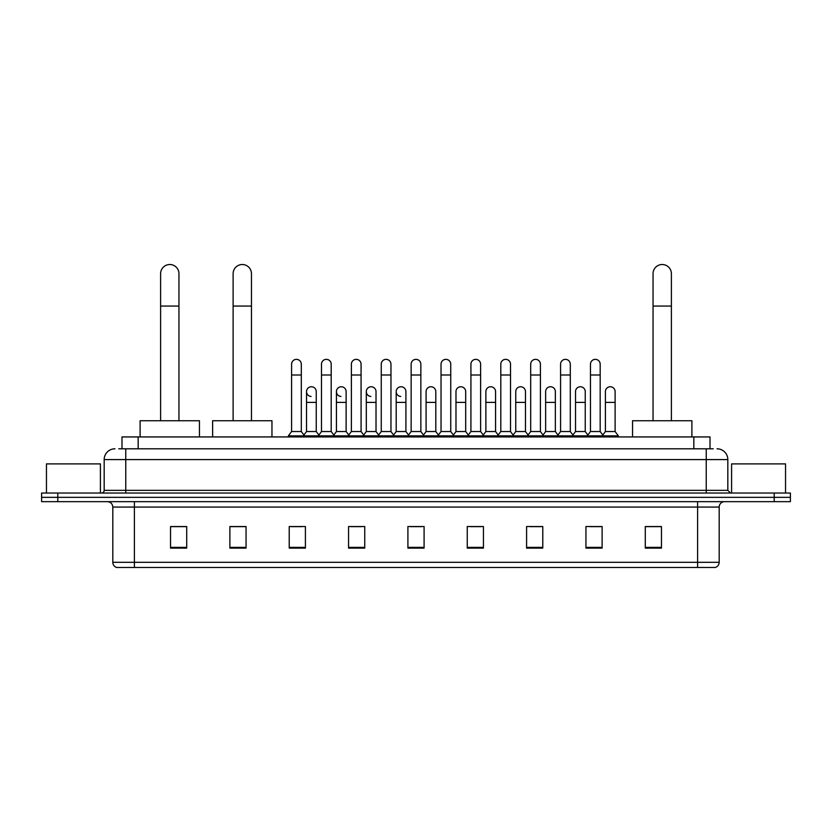 <?xml version="1.0" encoding="UTF-8"?>
<svg xmlns="http://www.w3.org/2000/svg" width="832" height="832" viewBox="0 0 832 832"><rect width="100%" height="100%" fill="white"/><g stroke="black" fill="none" stroke-linecap="round" stroke-linejoin="round"><path stroke-width="1.25" d="M121.992 448.802L121.992 436.935L710.008 436.935L710.008 448.802M118.997 448.802L713.253 448.802M118.747 448.802L125.757 448.802L125.757 459.586L104.177 459.586L104.177 490.339A2.694 2.694 0 0 1 101.483 493.033M114.972 448.802A10.785 10.785 0 0 0 104.177 459.586M717.028 448.802A10.785 10.785 0 0 1 727.823 459.586L727.823 490.339L730.517 493.033M57.782 493.033L41.6 493.033L41.6 497.349L57.782 497.349L41.6 497.349L41.6 501.665L57.782 501.665L57.782 497.349L774.218 497.349L57.782 497.349L57.782 493.033L774.218 493.033L774.218 497.349L790.4 497.349L774.218 497.349L774.218 501.665L57.782 501.665M774.218 501.665L790.4 501.665L790.4 493.033L774.218 493.033M719.191 562.307C719.035 564.897 717.746 566.623 715.302 567.486L697.611 567.486L697.611 562.307L719.191 562.307L719.191 507.062A5.398 5.398 0 0 1 724.578 501.665M697.611 567.486L116.698 567.486A5.398 5.398 0 0 1 112.809 562.307L112.809 507.062C112.497 503.786 110.698 501.987 107.422 501.665M661.461 548.122L661.461 526.542L645.278 526.542L645.278 548.122L661.461 548.122M602.118 548.122L602.118 526.542L585.936 526.542L585.936 548.122L602.118 548.122M542.776 548.122L542.776 526.542L526.594 526.542L526.594 548.122L542.776 548.122M483.434 548.122L483.434 526.542L467.251 526.542L467.251 548.122L483.434 548.122M186.722 548.122L186.722 526.542L170.539 526.542L170.539 548.122L186.722 548.122M246.064 548.122L246.064 526.542L229.882 526.542L229.882 548.122L246.064 548.122M305.406 548.122L305.406 526.542L289.224 526.542L289.224 548.122L305.406 548.122M364.749 548.122L364.749 526.542L348.566 526.542L348.566 548.122L364.749 548.122M424.091 548.122L424.091 526.542L407.909 526.542L407.909 548.122L424.091 548.122M530.15 526.646L540.946 526.646M589.93 526.646L600.714 526.646M350.834 526.646L361.618 526.646M291.054 526.646L301.85 526.646M470.382 526.646L481.166 526.646M410.602 526.646L421.398 526.646M246.064 526.646L229.882 526.646M186.722 526.646L170.539 526.646M661.461 526.646L645.278 526.646M100.402 493.033L100.402 463.902L46.457 463.902L46.457 493.033M160.607 420.742L160.607 273.686A9.173 9.173 0 0 1 169.78 264.514A9.173 9.173 0 0 1 178.953 273.686A9.173 9.173 0 0 0 169.78 264.514M178.953 420.742L178.953 273.686M199.451 436.935L199.451 420.742L140.109 420.742L140.109 436.935M233.116 420.742L233.116 273.686A9.173 9.173 0 0 1 242.289 264.514A9.173 9.173 0 0 1 251.462 273.686A9.173 9.173 0 0 0 242.289 264.514M251.462 420.742L251.462 273.686M271.96 436.935L271.96 420.742L212.618 420.742L212.618 436.935M653.047 420.742L653.047 273.686A9.173 9.173 0 0 1 662.22 264.514A9.173 9.173 0 0 1 671.393 273.686A9.173 9.173 0 0 0 662.22 264.514M671.393 420.742L671.393 273.686M691.891 436.935L691.891 420.742L632.549 420.742L632.549 436.935M291.595 375.003L301.309 375.003L301.309 431.538L291.595 431.538L291.595 364.208A4.857 4.857 0 0 1 296.754 359.362A4.857 4.857 0 0 1 301.309 364.208A4.857 4.857 0 0 0 296.754 359.362M291.595 431.538L288.361 435.854L288.361 436.935M301.309 431.538L304.543 435.854L288.361 435.854M321.485 431.538L321.485 375.003L331.198 375.003L331.198 431.538L321.485 431.538L318.25 435.854L304.543 435.854L304.543 436.935M321.485 375.003L321.485 364.208A4.857 4.857 0 0 1 326.643 359.362A4.857 4.857 0 0 1 331.198 364.208A4.857 4.857 0 0 0 326.643 359.362M331.198 431.538L334.433 435.854L318.25 435.854L318.25 436.935M351.374 431.538L351.374 375.003L361.078 375.003L361.078 431.538L351.374 431.538L348.13 435.854L334.433 435.854L334.433 436.935M351.374 375.003L351.374 364.208A4.857 4.857 0 0 1 356.533 359.362A4.857 4.857 0 0 1 361.078 364.208A4.857 4.857 0 0 0 356.533 359.362M361.078 431.538L364.322 435.854L348.13 435.854L348.13 436.935M381.254 431.538L381.254 375.003L390.967 375.003L390.967 431.538L381.254 431.538L378.019 435.854L364.322 435.854L364.322 436.935M381.254 375.003L381.254 364.208A4.857 4.857 0 0 1 386.422 359.362A4.857 4.857 0 0 1 390.967 364.208A4.857 4.857 0 0 0 386.422 359.362M390.967 431.538L394.202 435.854L378.019 435.854L378.019 436.935M411.143 431.538L411.143 375.003L420.857 375.003L420.857 431.538L411.143 431.538L407.909 435.854L394.202 435.854L394.202 436.935M411.143 375.003L411.143 364.208A4.857 4.857 0 0 1 416.302 359.362A4.857 4.857 0 0 1 420.857 364.208A4.857 4.857 0 0 0 416.302 359.362M420.857 431.538L424.091 435.854L407.909 435.854L407.909 436.935M441.033 431.538L441.033 375.003L450.746 375.003L450.746 431.538L441.033 431.538L437.798 435.854L424.091 435.854L424.091 436.935M441.033 375.003L441.033 364.208A4.857 4.857 0 0 1 446.191 359.362A4.857 4.857 0 0 1 450.746 364.208A4.857 4.857 0 0 0 446.191 359.362M450.746 431.538L453.981 435.854L437.798 435.854L437.798 436.935M470.922 431.538L470.922 375.003L480.626 375.003L480.626 431.538L470.922 431.538L467.678 435.854L453.981 435.854L453.981 436.935M470.922 375.003L470.922 364.208A4.857 4.857 0 0 1 476.081 359.362A4.857 4.857 0 0 1 480.626 364.208A4.857 4.857 0 0 0 476.081 359.362M480.626 431.538L483.87 435.854L467.678 435.854L467.678 436.935M500.802 431.538L500.802 375.003L510.515 375.003L510.515 431.538L500.802 431.538L497.567 435.854L483.87 435.854L483.87 436.935M500.802 375.003L500.802 364.208A4.857 4.857 0 0 1 505.97 359.362A4.857 4.857 0 0 1 510.515 364.208A4.857 4.857 0 0 0 505.97 359.362M510.515 431.538L513.75 435.854L497.567 435.854L497.567 436.935M530.691 431.538L530.691 375.003L540.405 375.003L540.405 431.538L530.691 431.538L527.457 435.854L513.75 435.854L513.75 436.935M530.691 375.003L530.691 364.208A4.857 4.857 0 0 1 535.85 359.362A4.857 4.857 0 0 1 540.405 364.208A4.857 4.857 0 0 0 535.85 359.362M540.405 431.538L543.639 435.854L527.457 435.854L527.457 436.935M560.581 431.538L560.581 375.003L570.294 375.003L570.294 431.538L560.581 431.538L557.346 435.854L543.639 435.854L543.639 436.935M560.581 375.003L560.581 364.208A4.857 4.857 0 0 1 565.739 359.362A4.857 4.857 0 0 1 570.294 364.208A4.857 4.857 0 0 0 565.739 359.362M570.294 431.538L573.529 435.854L557.346 435.854L557.346 436.935M590.47 431.538L590.47 375.003L600.184 375.003L600.184 431.538L590.47 431.538L587.236 435.854L573.529 435.854L573.529 436.935M590.47 375.003L590.47 364.208A4.857 4.857 0 0 1 595.629 359.362A4.857 4.857 0 0 1 600.184 364.208A4.857 4.857 0 0 0 595.629 359.362M600.184 431.538L603.418 435.854L587.236 435.854L587.236 436.935M615.118 431.538L615.118 402.407L605.415 402.407L605.415 431.538L615.118 431.538L618.363 435.854L603.418 435.854L603.418 436.935M311.085 396.458A4.857 4.857 0 0 1 306.54 391.612A4.857 4.857 0 0 1 311.698 386.766A4.857 4.857 0 0 1 316.254 391.612L316.254 402.407L306.54 402.407L306.54 391.612M316.254 402.407L316.254 431.538L306.54 431.538L306.54 402.407M306.54 431.538L303.919 435.022M316.254 431.538L318.864 435.022M340.974 396.458A4.857 4.857 0 0 1 336.43 391.612A4.857 4.857 0 0 1 341.588 386.766A4.857 4.857 0 0 1 346.133 391.612L346.133 402.407L336.43 402.407L336.43 391.612M346.133 402.407L346.133 431.538L336.43 431.538L336.43 402.407M336.43 431.538L333.809 435.022M346.133 431.538L348.754 435.022M370.864 396.458A4.857 4.857 0 0 1 366.309 391.612A4.857 4.857 0 0 1 371.478 386.766A4.857 4.857 0 0 1 376.022 391.612L376.022 402.407L366.309 402.407L366.309 391.612M376.022 402.407L376.022 431.538L366.309 431.538L366.309 402.407M366.309 431.538L363.698 435.022M376.022 431.538L378.643 435.022M400.754 396.458A4.857 4.857 0 0 1 396.198 391.612A4.857 4.857 0 0 1 401.357 386.766A4.857 4.857 0 0 1 405.912 391.612L405.912 402.407L396.198 402.407L396.198 391.612M405.912 402.407L405.912 431.538L396.198 431.538L396.198 402.407M396.198 431.538L393.588 435.022M405.912 431.538L408.533 435.022M426.088 391.612A4.857 4.857 0 0 1 431.246 386.766A4.857 4.857 0 0 1 435.802 391.612L435.802 402.407L426.088 402.407L426.088 391.612M435.802 402.407L435.802 431.538L426.088 431.538L426.088 402.407M426.088 431.538L423.467 435.022M435.802 431.538L438.412 435.022M455.978 391.612A4.857 4.857 0 0 1 461.136 386.766A4.857 4.857 0 0 1 465.691 391.612L465.691 402.407L455.978 402.407L455.978 391.612M465.691 402.407L465.691 431.538L455.978 431.538L455.978 402.407M455.978 431.538L453.357 435.022M465.691 431.538L468.302 435.022M485.867 391.612A4.857 4.857 0 0 1 491.026 386.766A4.857 4.857 0 0 1 495.57 391.612L495.57 402.407L485.867 402.407L485.867 391.612M495.57 402.407L495.57 431.538L485.867 431.538L485.867 402.407M485.867 431.538L483.246 435.022M495.57 431.538L498.191 435.022M515.746 391.612A4.857 4.857 0 0 1 520.915 386.766A4.857 4.857 0 0 1 525.46 391.612L525.46 402.407L515.746 402.407L515.746 391.612M525.46 402.407L525.46 431.538L515.746 431.538L515.746 402.407M515.746 431.538L513.136 435.022M525.46 431.538L528.081 435.022M545.636 391.612A4.857 4.857 0 0 1 550.794 386.766A4.857 4.857 0 0 1 555.35 391.612L555.35 402.407L545.636 402.407L545.636 391.612M555.35 402.407L555.35 431.538L545.636 431.538L545.636 402.407M545.636 431.538L543.026 435.022M555.35 431.538L557.96 435.022M575.526 391.612A4.857 4.857 0 0 1 580.684 386.766A4.857 4.857 0 0 1 585.239 391.612L585.239 402.407L575.526 402.407L575.526 391.612M585.239 402.407L585.239 431.538L575.526 431.538L575.526 402.407M575.526 431.538L572.905 435.022M585.239 431.538L587.85 435.022M605.415 402.407L605.415 391.612A4.857 4.857 0 0 1 610.574 386.766A4.857 4.857 0 0 1 615.118 391.612L615.118 402.407M605.415 431.538L602.794 435.022M618.363 435.854L618.363 436.935M785.543 493.033L785.543 463.902L731.598 463.902L731.598 493.033M138.174 448.802L138.174 436.935M693.826 448.802L693.826 436.935M125.757 493.033L125.757 490.339L727.823 490.339M104.177 490.339L125.757 490.339L125.757 459.586L706.243 459.586L706.243 493.033M727.823 459.586L706.243 459.586L706.243 448.802M697.611 501.665L697.611 507.062L112.809 507.062M719.191 507.062L697.611 507.062L697.611 562.307L134.389 562.307L134.389 567.486M112.809 562.307L134.389 562.307L134.389 501.665M424.091 547.373L407.909 547.373M364.749 547.373L348.566 547.373M305.406 547.373L289.224 547.373M246.064 547.373L229.882 547.373M186.722 547.373L170.539 547.373M483.434 547.373L467.251 547.373M542.776 547.373L526.594 547.373M602.118 547.373L585.936 547.373M661.461 547.373L645.278 547.373M160.607 306.051L178.953 306.051M233.116 306.051L251.462 306.051M653.047 306.051L671.393 306.051M301.309 375.003L301.309 364.208M331.198 375.003L331.198 364.208M361.078 375.003L361.078 364.208M390.967 375.003L390.967 364.208M420.857 375.003L420.857 364.208M450.746 375.003L450.746 364.208M480.626 375.003L480.626 364.208M510.515 375.003L510.515 364.208M540.405 375.003L540.405 364.208M570.294 375.003L570.294 364.208M600.184 375.003L600.184 364.208"/></g></svg>
